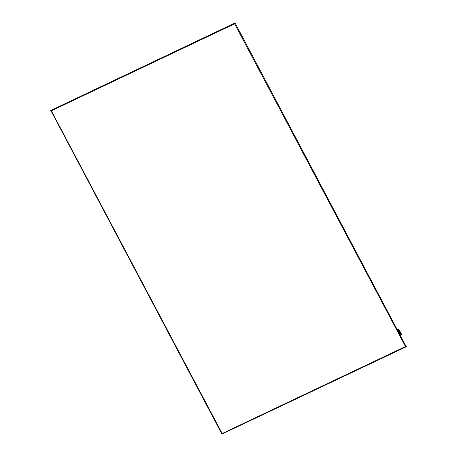<?xml version="1.0" encoding="UTF-8"?>
<svg xmlns="http://www.w3.org/2000/svg" width="457" height="457" viewBox="0 0 457 457"><rect width="100%" height="100%" fill="white"/><g stroke="black" fill="none" stroke-linecap="round" stroke-linejoin="round"><path stroke-width="0.69" d="M50.784 110.434L221.925 434.07L406.273 346.754L235.075 22.93L50.63 110.554M50.807 110.434L51.338 110.817L222.205 433.539L405.496 346.532L234.624 23.81L51.338 110.817L50.727 110.246M222.039 433.836L222.205 433.539M406.37 346.446L405.496 346.532L406.273 346.754M234.835 22.85L234.624 23.81L235.075 22.93M399.098 331.148L399.412 330.999L399.709 332.016L399.932 331.548L399.629 331.154L399.178 331.479L399.481 332.13M400.326 332.73L400.018 333.067L399.864 332.348L400.338 332.65L400.103 331.862L399.607 332.382M399.875 332.336L400.103 331.862M398.704 329L398.784 329.086A3.188 0.743 -115.4 0 0 398.413 329.863L399.161 331.354A2.005 0.468 -115.4 0 1 399.572 330.491L398.784 329.08L398.298 328.971A3.37 0.783 64.6 0 0 398.19 329.086A3.37 0.783 64.6 0 0 398.167 329.817L397.687 330.045M400.732 335.798L400.938 335.558L400.76 335.855M400.446 335.261L401.023 334.792A3.188 0.743 -115.4 0 0 401.395 334.021L400.652 332.525A2.005 0.468 -115.4 0 1 400.235 333.387L400.932 335.032A3.37 0.783 64.6 0 0 401.189 335.061A3.37 0.783 64.6 0 0 401.297 334.947M400.526 333.661L399.652 332.462L398.99 330.348A1.822 0.423 -115.4 0 1 399.978 331.531A1.822 0.423 -115.4 0 1 400.543 333.65M399.161 331.354L398.932 331.376A2.188 0.508 64.6 0 0 400.103 333.599L399.675 333.799M400.235 333.387L400.321 333.93L399.858 334.147M399.515 332.502A1.822 0.423 -115.4 0 1 399.024 331.348M400.652 332.525L399.384 330.44A2.188 0.508 64.6 0 1 400.052 331.491M399.572 330.491L398.784 329.08M400.875 333.033L400.663 332.542M398.561 329A3.37 0.783 64.6 0 0 398.298 328.971L397.356 329.417M398.938 330.851L398.23 329.983L397.773 330.205M398.498 331.582L398.932 331.376L398.755 330.971L398.293 331.194M400.503 333.804L400.84 334.918L400.383 335.135M400.515 335.387L401.189 335.061L401.412 334.124M401.4 334.01L400.875 333.022"/></g></svg>
